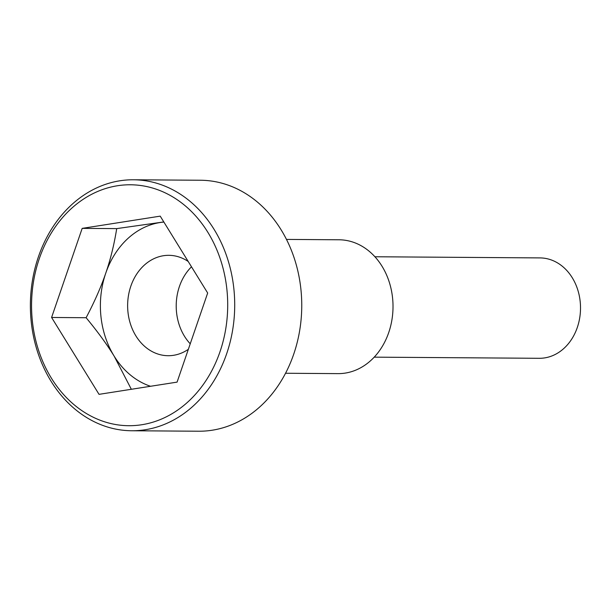 <?xml version="1.0" encoding="UTF-8"?>
<svg xmlns="http://www.w3.org/2000/svg" width="611" height="611" viewBox="0 0 611 611"><rect width="100%" height="100%" fill="white"/><g stroke="black" fill="none" stroke-linecap="round" stroke-linejoin="round"><path stroke-width="0.92" d="M374.917 256.757L540.002 257.911A50.194 40.868 90.4 0 1 580.45 305.065A50.194 40.868 90.4 0 1 544.707 357.893A50.194 40.868 90.4 0 1 539.299 358.298L374.215 357.152M286.475 239.413L338.99 239.779A66.927 54.486 90.4 0 1 392.926 302.644A66.927 54.486 90.4 0 1 345.268 373.092A66.927 54.486 90.4 0 1 338.059 373.627L285.536 373.26M133.419 179.779L200.461 180.245A125.492 102.167 90.4 0 1 301.75 306.447A125.492 102.167 90.4 0 1 198.712 431.221L131.671 430.755A125.492 102.167 -89.6 0 0 234.708 305.981A125.492 102.167 -89.6 0 0 133.419 179.779A125.492 102.167 -89.6 0 0 119.901 180.787A125.492 102.167 -89.6 0 0 30.55 312.87A125.492 102.167 -89.6 0 0 131.671 430.755M117.495 185.744A120.474 98.081 90.4 0 1 219.983 351.783A120.474 98.081 90.4 0 1 51.416 378.209A120.474 98.081 90.4 0 1 117.495 185.744M160.219 216.141L207.671 293.013L177.083 382.119L99.035 394.347L51.591 317.476L82.18 228.377L160.219 216.141M131.342 389.283L114.181 356.182C106.879 344.314 97.523 331.49 86.113 317.72C94.506 301.803 101.052 286.964 105.749 273.201C110.507 259.438 114.158 244.576 116.709 228.613L163.801 221.938M51.591 317.476L86.113 317.72M82.18 228.377L116.709 228.613M150.527 386.274A83.661 68.111 90.4 0 1 114.181 356.182A83.661 68.111 90.4 0 1 105.749 273.201A83.661 68.111 90.4 0 1 160.067 222.534A83.661 68.111 90.4 0 1 163.878 222.068M188.203 261.477A50.194 40.868 -89.6 0 0 168.842 255.322A50.194 40.868 -89.6 0 0 127.943 311.87A50.194 40.868 -89.6 0 0 168.147 355.709A50.194 40.868 -89.6 0 0 188.341 349.324M190.235 343.802A50.194 40.868 90.4 0 1 176.526 312.213A50.194 40.868 90.4 0 1 191.495 266.801"/></g></svg>
